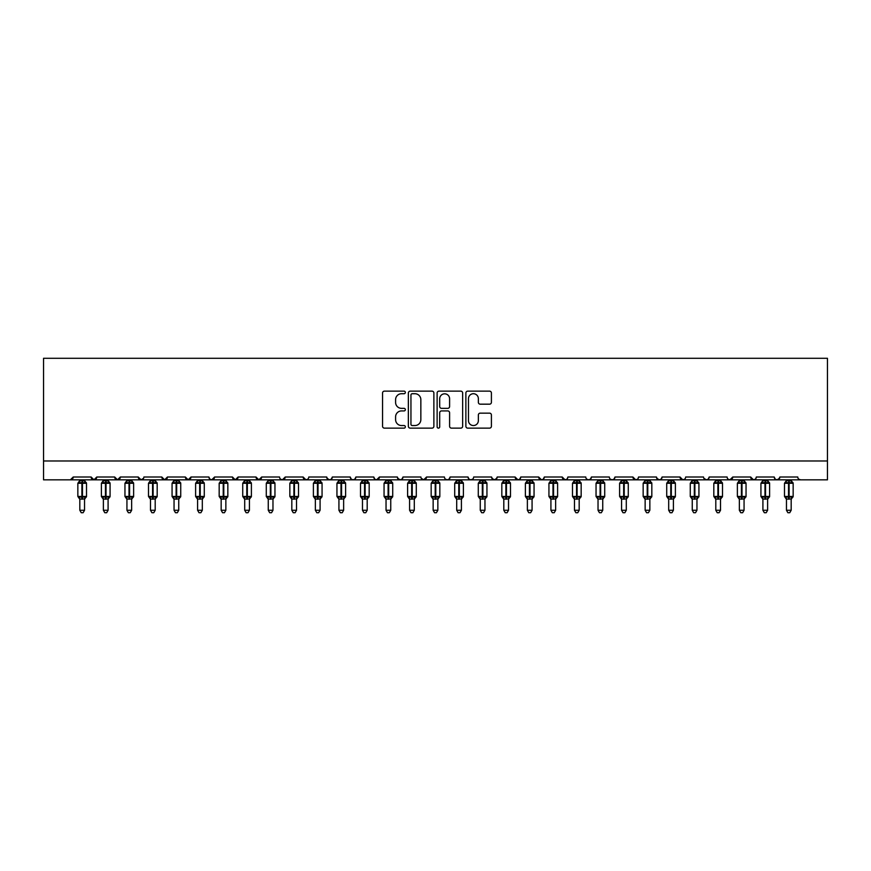 <?xml version="1.0" encoding="UTF-8"?>
<svg xmlns="http://www.w3.org/2000/svg" width="871" height="871" viewBox="0 0 871 871"><rect width="100%" height="100%" fill="white"/><g stroke="black" fill="none" stroke-linecap="round" stroke-linejoin="round"><path stroke-width="1.31" d="M405.353 392.44A1.296 1.296 0 0 0 404.057 391.144L384.405 391.144A1.851 1.851 0 0 0 382.554 392.995L382.554 426.278A1.851 1.851 0 0 0 384.405 428.129L404.057 428.129A1.296 1.296 0 0 0 405.353 426.834A1.296 1.296 0 0 0 404.057 425.549L401.509 425.549A5.923 5.923 0 0 1 395.597 419.626L395.597 416.85A5.923 5.923 0 0 1 401.509 410.927L404.057 410.927A1.296 1.296 0 0 0 405.353 409.642A1.296 1.296 0 0 0 404.057 408.347L401.509 408.347A5.923 5.923 0 0 1 395.597 402.424L395.597 399.647A5.923 5.923 0 0 1 401.509 393.725L404.057 393.725A1.296 1.296 0 0 0 405.353 392.44M489.556 404.177A1.851 1.851 0 0 0 491.407 402.326L491.407 392.995A1.851 1.851 0 0 0 489.556 391.144L467.727 391.144A1.851 1.851 0 0 0 465.876 392.995L465.876 426.278A1.851 1.851 0 0 0 467.727 428.129L489.556 428.129A1.851 1.851 0 0 0 491.407 426.278L491.407 414.999A1.851 1.851 0 0 0 489.556 413.148L480.215 413.148A1.851 1.851 0 0 0 478.364 414.999L478.364 420.595A4.943 4.943 0 0 1 473.421 425.549A4.943 4.943 0 0 1 468.467 420.595L468.467 398.678A4.943 4.943 0 0 1 473.421 393.725A4.943 4.943 0 0 1 478.364 398.678L478.364 402.326A1.851 1.851 0 0 0 480.215 404.177L489.556 404.177M43.55 460.988L827.45 460.988L827.45 358.286L43.55 358.286L43.55 479.834L70.399 479.834L73.229 477.003L91.128 477.003L92.163 479.192M433.878 392.995A1.851 1.851 0 0 0 432.027 391.144L410.208 391.144A1.851 1.851 0 0 0 408.357 392.995L408.357 426.278A1.851 1.851 0 0 0 410.208 428.129L432.027 428.129A1.851 1.851 0 0 0 433.878 426.278L433.878 392.995M438.973 391.144L460.792 391.144A1.851 1.851 0 0 1 462.643 392.995L462.643 426.278A1.851 1.851 0 0 1 460.792 428.129L451.45 428.129A1.851 1.851 0 0 1 449.599 426.278L449.599 412.778A1.851 1.851 0 0 0 447.748 410.927L441.553 410.927A1.851 1.851 0 0 0 439.703 412.778L439.703 426.834A1.296 1.296 0 0 1 438.418 428.129A1.296 1.296 0 0 1 437.122 426.834L437.122 392.995A1.851 1.851 0 0 1 438.973 391.144M354.856 479.192L355.88 477.003L373.79 477.003A2.831 2.831 0 0 0 376.61 479.834A2.831 2.831 0 0 0 379.44 477.003L397.339 477.003A2.831 2.831 0 0 0 400.17 479.834A2.831 2.831 0 0 0 402.99 477.003L420.9 477.003A2.831 2.831 0 0 0 423.72 479.834A2.831 2.831 0 0 0 426.55 477.003L444.45 477.003A2.831 2.831 0 0 0 447.28 479.834A2.831 2.831 0 0 0 450.1 477.003L468.01 477.003A2.831 2.831 0 0 0 470.83 479.834A2.831 2.831 0 0 0 473.661 477.003L491.56 477.003A2.831 2.831 0 0 0 494.39 479.834A2.831 2.831 0 0 0 497.21 477.003L515.109 477.003A2.831 2.831 0 0 0 517.94 479.834A2.831 2.831 0 0 0 520.771 477.003L538.67 477.003A2.831 2.831 0 0 0 541.501 479.834A2.831 2.831 0 0 0 544.321 477.003L562.22 477.003A2.831 2.831 0 0 0 565.05 479.834A2.831 2.831 0 0 0 567.881 477.003L585.78 477.003A2.831 2.831 0 0 0 588.6 479.834A2.831 2.831 0 0 0 591.431 477.003L609.33 477.003A2.831 2.831 0 0 0 612.161 479.834A2.831 2.831 0 0 0 614.991 477.003L632.89 477.003A2.831 2.831 0 0 0 635.71 479.834A2.831 2.831 0 0 0 638.541 477.003L656.44 477.003A2.831 2.831 0 0 0 659.271 479.834A2.831 2.831 0 0 0 662.091 477.003L680.001 477.003A2.831 2.831 0 0 0 682.82 479.834A2.831 2.831 0 0 0 685.651 477.003L703.55 477.003A2.831 2.831 0 0 0 706.381 479.834A2.831 2.831 0 0 0 709.201 477.003L727.111 477.003A2.831 2.831 0 0 0 729.931 479.834A2.831 2.831 0 0 0 732.761 477.003L750.66 477.003A2.831 2.831 0 0 0 753.491 479.834A2.831 2.831 0 0 0 756.311 477.003L774.221 477.003A2.831 2.831 0 0 0 777.041 479.834A2.831 2.831 0 0 0 779.872 477.003L797.771 477.003A2.831 2.831 0 0 0 800.601 479.834L798.783 479.17M779.872 477.003L778.837 479.192M774.221 477.003L775.244 479.192M756.311 477.003L755.788 478.647M70.399 479.834L73.229 477.003A2.831 2.831 0 0 1 70.399 479.834L753.491 479.834L750.66 477.003L751.695 479.192M728.112 479.17L729.931 479.834L732.761 477.003L731.727 479.192M709.201 477.003L708.177 479.192M684.639 479.17L682.82 479.834L680.001 477.003L681.035 479.192M662.091 477.003L661.067 479.192M656.44 477.003L657.474 479.192M638.541 477.003L638.018 478.647M637.539 479.17L635.71 479.834L632.89 477.003L633.925 479.192M614.991 477.003L613.957 479.192M591.431 477.003L590.396 479.192M567.881 477.003L567.348 478.647M566.869 479.17L565.05 479.834L562.22 477.003L563.254 479.192M544.321 477.003L543.286 479.192M543.319 479.17L541.501 479.834L538.67 477.003L539.704 479.192M520.771 477.003L519.737 479.192M519.758 479.17L517.94 479.834L515.109 477.003L515.643 478.647M497.21 477.003L496.176 479.192M491.56 477.003L492.594 479.192M468.01 477.003L469.034 479.192M450.1 477.003L449.066 479.192M421.205 478.277L423.72 479.834L426.55 477.003L425.516 479.192M402.99 477.003L401.967 479.192M397.339 477.003L398.374 479.192M373.79 477.003L374.824 479.192M95.756 479.192L96.779 477.003L93.959 479.834L91.128 477.003A2.831 2.831 0 0 0 93.959 479.834A2.831 2.831 0 0 0 96.779 477.003L114.689 477.003A2.831 2.831 0 0 0 117.509 479.834A2.831 2.831 0 0 0 120.34 477.003L138.239 477.003A2.831 2.831 0 0 0 141.069 479.834A2.831 2.831 0 0 0 143.889 477.003L161.799 477.003A2.831 2.831 0 0 0 164.619 479.834A2.831 2.831 0 0 0 167.45 477.003L185.349 477.003A2.831 2.831 0 0 0 188.18 479.834A2.831 2.831 0 0 0 190.999 477.003L208.898 477.003A2.831 2.831 0 0 0 211.729 479.834A2.831 2.831 0 0 0 214.56 477.003L232.459 477.003A2.831 2.831 0 0 0 235.29 479.834A2.831 2.831 0 0 0 238.11 477.003L256.009 477.003A2.831 2.831 0 0 0 258.839 479.834A2.831 2.831 0 0 0 261.67 477.003L279.569 477.003A2.831 2.831 0 0 0 282.389 479.834A2.831 2.831 0 0 0 285.22 477.003L303.119 477.003A2.831 2.831 0 0 0 305.95 479.834A2.831 2.831 0 0 0 308.78 477.003L326.679 477.003A2.831 2.831 0 0 0 329.499 479.834A2.831 2.831 0 0 0 332.33 477.003L350.229 477.003L351.263 479.192M332.33 477.003L331.296 479.192M326.679 477.003L327.714 479.192M307.768 479.17L305.95 479.834L303.119 477.003L304.153 479.192M280.571 479.17L282.389 479.834L285.22 477.003L284.186 479.192M256.009 477.003L258.839 479.834L261.67 477.003L260.636 479.192M232.459 477.003L235.29 479.834L238.11 477.003L237.075 479.192M209.911 479.17L211.729 479.834L214.56 477.003L213.526 479.192M208.898 477.003L209.933 479.192M186.383 479.192L185.349 477.003L188.18 479.834L190.999 477.003L189.965 479.192M162.823 479.192L161.799 477.003L164.619 479.834L167.45 477.003L166.415 479.192M143.584 478.277L141.069 479.834L138.239 477.003L139.273 479.192M827.45 460.988L827.45 479.834L777.041 479.834L779.567 478.277M350.229 477.003A2.831 2.831 0 0 0 353.06 479.834A2.831 2.831 0 0 0 355.891 477.003M114.689 477.003L117.509 479.834L120.34 477.003M326.984 478.277L329.499 479.834L331.328 479.17M351.242 479.17L353.06 479.834L354.878 479.17M374.791 479.17L376.61 479.834L379.44 477.003M397.644 478.277L400.17 479.834L401.988 479.17M445.462 479.17L447.28 479.834L449.098 479.17M469.012 479.17L470.83 479.834L472.648 479.17M491.865 478.277L494.39 479.834L496.906 478.277M586.782 479.17L588.611 479.834L590.429 479.17M610.342 479.17L612.161 479.834L613.979 479.17M656.745 478.277L659.271 479.834L661.089 479.17M703.855 478.277L706.381 479.834L708.199 479.17M775.223 479.17L777.041 479.834L753.491 479.834L755.309 479.17M412.244 393.725A1.296 1.296 0 0 0 410.949 395.02L410.949 424.253A1.296 1.296 0 0 0 412.244 425.549L414.923 425.549A5.923 5.923 0 0 0 420.845 419.626L420.845 399.647A5.923 5.923 0 0 0 414.923 393.725L412.244 393.725M449.599 398.766A4.943 4.943 0 0 0 444.656 393.823A4.943 4.943 0 0 0 439.703 398.766L439.703 406.496A1.851 1.851 0 0 0 441.553 408.347L447.748 408.347A1.851 1.851 0 0 0 449.599 406.496L449.599 398.766M79.827 510.264L84.531 510.264L83.126 512.714L81.243 512.714L79.827 510.264L79.827 498.974A2.069 1.982 180 0 0 78.738 497.254L79.141 496.644L81.896 497.308L82.462 496.459L82.462 482.425L85.216 483.089L85.891 482.382A0.947 0.947 0 0 1 86.512 483.263L77.846 483.263L77.846 496.459L81.896 496.459L81.896 482.425L79.141 483.089L78.738 482.48A2.069 1.982 -0 0 0 79.827 480.738L84.541 480.836L84.531 479.834M84.531 510.264L84.541 498.887L81.896 499.17L81.896 497.308L82.462 496.459L86.512 496.459A0.947 0.947 0 0 1 85.891 497.341L84.531 499.29M84.531 498.985L84.531 498.974A2.069 1.982 180 0 1 85.619 497.254L85.216 496.644L82.462 497.308L82.462 499.17M81.896 499.17L79.827 498.974M79.827 479.834L79.827 480.748M79.827 480.836L79.141 483.089L79.827 480.836M85.216 483.089L84.541 480.836M84.541 498.887L85.216 496.644M79.827 498.887L79.141 496.644M103.377 510.264L108.091 510.264L106.676 512.714L104.792 512.714L103.377 510.264L103.377 498.974A2.069 1.982 180 0 0 102.288 497.254L102.691 496.644L105.456 497.308L106.022 496.459L106.022 482.425L108.777 483.089L109.452 482.382A0.947 0.947 0 0 1 110.073 483.263L101.395 483.263L101.395 496.459L105.456 496.459L105.456 482.425L102.691 483.089L102.288 482.48A2.069 1.982 -0 0 0 103.377 480.738L108.091 480.836L108.091 479.834M108.091 510.264L108.091 498.887L105.456 499.17L105.456 497.308L106.022 496.459L110.073 496.459A0.947 0.947 0 0 1 109.452 497.341L108.091 499.29M108.091 498.985L108.091 498.974A2.069 1.982 180 0 1 109.18 497.254L108.777 496.644L106.022 497.308L106.022 499.17M105.456 499.17L103.377 498.974M103.377 479.834L103.377 480.748M103.377 480.836L102.691 483.089L103.377 480.836M108.777 483.089L108.091 480.836M108.091 498.887L108.777 496.644M103.377 498.887L102.691 496.644M126.937 510.264L131.641 510.264L130.225 512.714L128.353 512.714L126.937 510.264L126.937 498.974A2.069 1.982 180 0 0 125.849 497.254L126.251 496.644L129.006 497.308L129.572 496.459L129.572 482.425L132.327 483.089L133.002 482.382A0.947 0.947 0 0 1 133.622 483.263L124.956 483.263L124.956 496.459L129.006 496.459L129.006 482.425L126.251 483.089L125.849 482.48A2.069 1.982 -0 0 0 126.937 480.738L131.641 480.836L131.641 479.834M131.641 510.264L131.641 498.887L129.006 499.17L129.006 497.308L129.572 496.459L133.622 496.459A0.947 0.947 0 0 1 133.002 497.341L131.641 499.29M131.641 498.985L131.641 498.974A2.069 1.982 180 0 1 132.73 497.254L132.327 496.644L129.572 497.308L129.572 499.17M129.006 499.17L126.937 498.974M126.937 479.834L126.937 480.748M126.937 480.836L126.251 483.089L126.937 480.836M132.327 483.089L131.641 480.836M131.641 498.887L132.327 496.644M126.937 498.887L126.251 496.644M150.487 510.264L155.201 510.264L153.786 512.714L151.902 512.714L150.487 510.264L150.487 498.974A2.069 1.982 180 0 0 149.398 497.254L149.801 496.644L152.567 497.308L153.122 496.459L153.122 482.425L155.887 483.089L156.562 482.382A0.947 0.947 0 0 1 157.183 483.263L148.506 483.263L148.506 496.459L152.567 496.459L152.567 482.425L149.801 483.089L149.398 482.48A2.069 1.982 -0 0 0 150.487 480.738L155.201 480.836L155.201 479.834M155.201 510.264L155.201 498.887L152.567 499.17L152.567 497.308L153.122 496.459L157.183 496.459A0.947 0.947 0 0 1 156.562 497.341L155.201 499.29M155.201 498.985L155.201 498.974A2.069 1.982 180 0 1 156.29 497.254L155.887 496.644L153.122 497.308L153.122 499.17M152.567 499.17L150.487 498.974M150.487 479.834L150.487 480.748M150.487 480.836L149.801 483.089L150.487 480.836M155.887 483.089L155.201 480.836M155.201 498.887L155.887 496.644M150.487 498.887L149.801 496.644M174.048 510.264L178.751 510.264L177.336 512.714L175.452 512.714L174.048 510.264L174.048 498.974A2.069 1.982 180 0 0 172.959 497.254L173.362 496.644L176.116 497.308L176.682 496.459L176.682 482.425L179.437 483.089L180.112 482.382A0.947 0.947 0 0 1 180.733 483.263L172.066 483.263L172.066 496.459L176.116 496.459L176.116 482.425L173.362 483.089L172.959 482.48A2.069 1.982 -0 0 0 174.048 480.738L178.751 480.836L178.751 479.834M178.751 510.264L178.751 498.887L176.116 499.17L176.116 497.308L176.682 496.459L180.733 496.459A0.947 0.947 0 0 1 180.112 497.341L178.751 499.29M178.751 498.985L178.751 498.974A2.069 1.982 180 0 1 179.84 497.254L179.437 496.644L176.682 497.308L176.682 499.17M176.116 499.17L174.048 498.974M174.048 479.834L174.048 480.748M174.037 480.836L173.362 483.089L174.037 480.836M179.437 483.089L178.751 480.836M178.751 498.887L179.437 496.644M174.037 498.887L173.362 496.644M197.597 510.264L202.312 510.264L200.896 512.714L199.013 512.714L197.597 510.264L197.597 498.974A2.069 1.982 180 0 0 196.508 497.254L196.911 496.644L199.666 497.308L200.232 496.459L200.232 482.425L202.997 483.089L203.672 482.382A0.947 0.947 0 0 1 204.282 483.263L195.616 483.263L195.616 496.459L199.666 496.459L199.666 482.425L196.911 483.089L196.508 482.48A2.069 1.982 -0 0 0 197.597 480.738L202.312 480.836L202.312 479.834M202.312 510.264L202.312 498.887L199.666 499.17L199.666 497.308L200.232 496.459L204.282 496.459A0.947 0.947 0 0 1 203.672 497.341L202.312 499.29M202.312 498.985L202.312 498.974A2.069 1.982 180 0 1 203.4 497.254L202.997 496.644L200.232 497.308L200.232 499.17M199.666 499.17L197.597 498.974M197.597 479.834L197.597 480.748M197.597 480.836L196.911 483.089L197.597 480.836M202.997 483.089L202.312 480.836M202.312 498.887L202.997 496.644M197.597 498.887L196.911 496.644M221.158 510.264L225.861 510.264L224.446 512.714L222.562 512.714L221.158 510.264L221.158 498.974A2.069 1.982 180 0 0 220.069 497.254L220.472 496.644L223.226 497.308L223.793 496.459L223.793 482.425L226.547 483.089L227.222 482.382A0.947 0.947 0 0 1 227.843 483.263L219.176 483.263L219.176 496.459L223.226 496.459L223.226 482.425L220.472 483.089L220.069 482.48A2.069 1.982 -0 0 0 221.158 480.738L225.861 480.836L225.861 479.834M225.861 510.264L225.861 498.887L223.226 499.17L223.226 497.308L223.793 496.459L227.843 496.459A0.947 0.947 0 0 1 227.222 497.341L225.861 499.29M225.861 498.985L225.861 498.974A2.069 1.982 180 0 1 226.95 497.254L226.547 496.644L223.793 497.308L223.793 499.17M223.226 499.17L221.158 498.974M221.158 479.834L221.158 480.748M221.147 480.836L220.472 483.089L221.147 480.836M226.547 483.089L225.861 480.836M225.861 498.887L226.547 496.644M221.147 498.887L220.472 496.644M244.707 510.264L249.422 510.264L248.006 512.714L246.123 512.714L244.707 510.264L244.707 498.974A2.069 1.982 180 0 0 243.619 497.254L244.022 496.644L246.776 497.308L247.342 496.459L247.342 482.425L250.097 483.089L250.783 482.382A0.947 0.947 0 0 1 251.392 483.263L242.726 483.263L242.726 496.459L246.776 496.459L246.776 482.425L244.022 483.089L243.619 482.48A2.069 1.982 -0 0 0 244.707 480.738L249.422 480.836L249.422 479.834M249.422 510.264L249.422 498.887L246.776 499.17L246.776 497.308L247.342 496.459L251.392 496.459A0.947 0.947 0 0 1 250.783 497.341L249.422 499.29M249.422 498.985L249.422 498.974A2.069 1.982 180 0 1 250.51 497.254L250.097 496.644L247.342 497.308L247.342 499.17M246.776 499.17L244.707 498.974M244.707 479.834L244.707 480.748M244.707 480.836L244.022 483.089L244.707 480.836M250.097 483.089L249.422 480.836M249.422 498.887L250.097 496.644M244.707 498.887L244.022 496.644M268.257 510.264L272.971 510.264L271.556 512.714L269.672 512.714L268.257 510.264L268.257 498.974A2.069 1.982 180 0 0 267.168 497.254L267.582 496.644L270.337 497.308L270.903 496.459L270.903 482.425L273.657 483.089L274.332 482.382A0.947 0.947 0 0 1 274.953 483.263L266.286 483.263L266.286 496.459L270.337 496.459L270.337 482.425L267.582 483.089L267.168 482.48A2.069 1.982 -0 0 0 268.257 480.738L272.971 480.836L272.971 479.834M272.971 510.264L272.971 498.887L270.337 499.17L270.337 497.308L270.903 496.459L274.953 496.459A0.947 0.947 0 0 1 274.332 497.341L272.971 499.29M272.971 498.985L272.971 498.974A2.069 1.982 180 0 1 274.06 497.254L273.657 496.644L270.903 497.308L270.903 499.17M270.337 499.17L268.257 498.974M268.257 479.834L268.257 480.748M268.257 480.836L267.582 483.089L268.257 480.836M273.657 483.089L272.971 480.836M272.971 498.887L273.657 496.644M268.257 498.887L267.582 496.644M291.818 510.264L296.532 510.264L295.117 512.714L293.233 512.714L291.818 510.264L291.818 498.974A2.069 1.982 180 0 0 290.729 497.254L291.132 496.644L293.886 497.308L294.452 496.459L294.452 482.425L297.207 483.089L297.893 482.382A0.947 0.947 0 0 1 298.503 483.263L289.836 483.263L289.836 496.459L293.886 496.459L293.886 482.425L291.132 483.089L290.729 482.48A2.069 1.982 -0 0 0 291.818 480.738L296.532 480.836L296.532 479.834M296.532 510.264L296.532 498.887L293.886 499.17L293.886 497.308L294.452 496.459L298.503 496.459A0.947 0.947 0 0 1 297.893 497.341L296.532 499.29M296.532 498.985L296.532 498.974A2.069 1.982 180 0 1 297.621 497.254L297.207 496.644L294.452 497.308L294.452 499.17M293.886 499.17L291.818 498.974M291.818 479.834L291.818 480.748M291.818 480.836L291.132 483.089L291.818 480.836M297.207 483.089L296.532 480.836M296.532 498.887L297.207 496.644M291.818 498.887L291.132 496.644M315.367 510.264L320.082 510.264L318.666 512.714L316.783 512.714L315.367 510.264L315.367 498.974A2.069 1.982 180 0 0 314.279 497.254L314.692 496.644L317.447 497.308L318.013 496.459L318.013 482.425L320.768 483.089L321.443 482.382A0.947 0.947 0 0 1 322.063 483.263L313.397 483.263L313.397 496.459L317.447 496.459L317.447 482.425L314.692 483.089L314.279 482.48A2.069 1.982 -0 0 0 315.367 480.738L320.082 480.836L320.082 479.834M320.082 510.264L320.082 498.887L317.447 499.17L317.447 497.308L318.013 496.459L322.063 496.459A0.947 0.947 0 0 1 321.443 497.341L320.082 499.29M320.082 498.985L320.082 498.974A2.069 1.982 180 0 1 321.17 497.254L320.768 496.644L318.013 497.308L318.013 499.17M317.447 499.17L315.367 498.974M315.367 479.834L315.367 480.748M315.367 480.836L314.692 483.089L315.367 480.836M320.768 483.089L320.082 480.836M320.082 498.887L320.768 496.644M315.367 498.887L314.692 496.644M343.631 510.264L342.227 512.714L340.343 512.714L338.928 510.264L338.928 498.974A2.069 1.982 180 0 0 337.839 497.254L338.242 496.644L340.997 497.308L341.563 496.459L341.563 482.425L344.317 483.089L344.992 482.382A0.947 0.947 0 0 1 345.613 483.263L336.946 483.263L336.946 496.459L340.997 496.459L340.997 482.425L338.242 483.089L337.839 482.48A2.069 1.982 -0 0 0 338.928 480.738L343.642 480.836L343.642 479.834M338.928 510.264L343.642 510.264L343.642 498.887L340.997 499.17L340.997 497.308L341.563 496.459L345.613 496.459A0.947 0.947 0 0 1 344.992 497.341L343.642 499.29M343.642 498.985L343.642 498.974A2.069 1.982 180 0 1 344.72 497.254L344.317 496.644L341.563 497.308L341.563 499.17M340.997 499.17L338.928 498.974M338.928 479.834L338.928 480.748M338.928 480.836L338.242 483.089L338.928 480.836M344.317 483.089L343.642 480.836M343.642 498.887L344.317 496.644M338.928 498.887L338.242 496.644M362.478 510.264L367.192 510.264L365.776 512.714L363.893 512.714L362.478 510.264L362.478 498.974A2.069 1.982 180 0 0 361.389 497.254L361.792 496.644L364.557 497.308L365.123 496.459L365.123 482.425L367.878 483.089L368.553 482.382A0.947 0.947 0 0 1 369.173 483.263L360.507 483.263L360.507 496.459L364.557 496.459L364.557 482.425L361.792 483.089L361.389 482.48A2.069 1.982 -0 0 0 362.478 480.738L367.192 480.836L367.192 479.834M367.192 510.264L367.192 498.887L364.557 499.17L364.557 497.308L365.123 496.459L369.173 496.459A0.947 0.947 0 0 1 368.553 497.341L367.192 499.29M367.192 498.985L367.192 498.974A2.069 1.982 180 0 1 368.281 497.254L367.878 496.644L365.123 497.308L365.123 499.17M364.557 499.17L362.478 498.974M362.478 479.834L362.478 480.748M362.478 480.836L361.792 483.089L362.478 480.836M367.878 483.089L367.192 480.836M367.192 498.887L367.878 496.644M362.478 498.887L361.792 496.644M386.038 510.264L390.741 510.264L389.337 512.714L387.453 512.714L386.038 510.264L386.038 498.974A2.069 1.982 180 0 0 384.949 497.254L385.352 496.644L388.107 497.308L388.673 496.459L388.673 482.425L391.427 483.089L392.102 482.382A0.947 0.947 0 0 1 392.723 483.263L384.057 483.263L384.057 496.459L388.107 496.459L388.107 482.425L385.352 483.089L384.949 482.48A2.069 1.982 -0 0 0 386.038 480.738L390.752 480.836L390.741 479.834M390.741 510.264L390.752 498.887L388.107 499.17L388.107 497.308L388.673 496.459L392.723 496.459A0.947 0.947 0 0 1 392.102 497.341L390.741 499.29M390.741 498.985L390.741 498.974A2.069 1.982 180 0 1 391.83 497.254L391.427 496.644L388.673 497.308L388.673 499.17M388.107 499.17L386.038 498.974M386.038 479.834L386.038 480.748M386.038 480.836L385.352 483.089L386.038 480.836M391.427 483.089L390.752 480.836M390.752 498.887L391.427 496.644M386.038 498.887L385.352 496.644M409.588 510.264L414.302 510.264L412.887 512.714L411.003 512.714L409.588 510.264L409.588 498.974A2.069 1.982 180 0 0 408.499 497.254L408.902 496.644L411.667 497.308L412.233 496.459L412.233 482.425L414.988 483.089L415.663 482.382A0.947 0.947 0 0 1 416.284 483.263L407.606 483.263L407.606 496.459L411.667 496.459L411.667 482.425L408.902 483.089L408.499 482.48A2.069 1.982 -0 0 0 409.588 480.738L414.302 480.836L414.302 479.834M414.302 510.264L414.302 498.887L411.667 499.17L411.667 497.308L412.233 496.459L416.284 496.459A0.947 0.947 0 0 1 415.663 497.341L414.302 499.29M414.302 498.985L414.302 498.974A2.069 1.982 180 0 1 415.391 497.254L414.988 496.644L412.233 497.308L412.233 499.17M411.667 499.17L409.588 498.974M409.588 479.834L409.588 480.748M409.588 480.836L408.902 483.089L409.588 480.836M414.988 483.089L414.302 480.836M414.302 498.887L414.988 496.644M409.588 498.887L408.902 496.644M433.148 510.264L437.852 510.264L436.436 512.714L434.564 512.714L433.148 510.264L433.148 498.974A2.069 1.982 180 0 0 432.06 497.254L432.462 496.644L435.217 497.308L435.783 496.459L435.783 482.425L438.538 483.089L439.213 482.382A0.947 0.947 0 0 1 439.833 483.263L431.167 483.263L431.167 496.459L435.217 496.459L435.217 482.425L432.462 483.089L432.06 482.48A2.069 1.982 -0 0 0 433.148 480.738L437.852 480.836L437.852 479.834M437.852 510.264L437.852 498.887L435.217 499.17L435.217 497.308L435.783 496.459L439.833 496.459A0.947 0.947 0 0 1 439.213 497.341L437.852 499.29M437.852 498.985L437.852 498.974A2.069 1.982 180 0 1 438.94 497.254L438.538 496.644L435.783 497.308L435.783 499.17M435.217 499.17L433.148 498.974M433.148 479.834L433.148 480.748M433.148 480.836L432.462 483.089L433.148 480.836M438.538 483.089L437.852 480.836M437.852 498.887L438.538 496.644M433.148 498.887L432.462 496.644M456.698 510.264L461.412 510.264L459.997 512.714L458.113 512.714L456.698 510.264L456.698 498.974A2.069 1.982 180 0 0 455.609 497.254L456.012 496.644L458.777 497.308L459.333 496.459L459.333 482.425L462.098 483.089L462.773 482.382A0.947 0.947 0 0 1 463.394 483.263L454.716 483.263L454.716 496.459L458.777 496.459L458.777 482.425L456.012 483.089L455.609 482.48A2.069 1.982 -0 0 0 456.698 480.738L461.412 480.836L461.412 479.834M461.412 510.264L461.412 498.887L458.777 499.17L458.777 497.308L459.333 496.459L463.394 496.459A0.947 0.947 0 0 1 462.773 497.341L461.412 499.29M461.412 498.985L461.412 498.974A2.069 1.982 180 0 1 462.501 497.254L462.098 496.644L459.333 497.308L459.333 499.17M458.777 499.17L456.698 498.974M456.698 479.834L456.698 480.748M456.698 480.836L456.012 483.089L456.698 480.836M462.098 483.089L461.412 480.836M461.412 498.887L462.098 496.644M456.698 498.887L456.012 496.644M480.259 510.264L484.962 510.264L483.547 512.714L481.663 512.714L480.259 510.264L480.259 498.974A2.069 1.982 180 0 0 479.17 497.254L479.573 496.644L482.327 497.308L482.893 496.459L482.893 482.425L485.648 483.089L486.323 482.382A0.947 0.947 0 0 1 486.943 483.263L478.277 483.263L478.277 496.459L482.327 496.459L482.327 482.425L479.573 483.089L479.17 482.48A2.069 1.982 -0 0 0 480.259 480.738L484.962 480.836L484.962 479.834M484.962 510.264L484.962 498.887L482.327 499.17L482.327 497.308L482.893 496.459L486.943 496.459A0.947 0.947 0 0 1 486.323 497.341L484.962 499.29M484.962 498.985L484.962 498.974A2.069 1.982 180 0 1 486.051 497.254L485.648 496.644L482.893 497.308L482.893 499.17M482.327 499.17L480.259 498.974M480.259 479.834L480.259 480.748M480.248 480.836L479.573 483.089L480.248 480.836M485.648 483.089L484.962 480.836M484.962 498.887L485.648 496.644M480.248 498.887L479.573 496.644M503.808 510.264L508.522 510.264L507.107 512.714L505.224 512.714L503.808 510.264L503.808 498.974A2.069 1.982 180 0 0 502.719 497.254L503.122 496.644L505.877 497.308L506.443 496.459L506.443 482.425L509.208 483.089L509.883 482.382A0.947 0.947 0 0 1 510.493 483.263L501.827 483.263L501.827 496.459L505.877 496.459L505.877 482.425L503.122 483.089L502.719 482.48A2.069 1.982 -0 0 0 503.808 480.738L508.522 480.836L508.522 479.834M508.522 510.264L508.522 498.887L505.877 499.17L505.877 497.308L506.443 496.459L510.493 496.459A0.947 0.947 0 0 1 509.883 497.341L508.522 499.29M508.522 498.985L508.522 498.974A2.069 1.982 180 0 1 509.611 497.254L509.208 496.644L506.443 497.308L506.443 499.17M505.877 499.17L503.808 498.974M503.808 479.834L503.808 480.748M503.808 480.836L503.122 483.089L503.808 480.836M509.208 483.089L508.522 480.836M508.522 498.887L509.208 496.644M503.808 498.887L503.122 496.644M527.369 510.264L532.072 510.264L530.657 512.714L528.773 512.714L527.369 510.264L527.369 498.974A2.069 1.982 180 0 0 526.28 497.254L526.683 496.644L529.437 497.308L530.004 496.459L530.004 482.425L532.758 483.089L533.433 482.382A0.947 0.947 0 0 1 534.054 483.263L525.387 483.263L525.387 496.459L529.437 496.459L529.437 482.425L526.683 483.089L526.28 482.48A2.069 1.982 -0 0 0 527.369 480.738L532.072 480.836L532.072 479.834M532.072 510.264L532.072 498.887L529.437 499.17L529.437 497.308L530.004 496.459L534.054 496.459A0.947 0.947 0 0 1 533.433 497.341L532.072 499.29M532.072 498.985L532.072 498.974A2.069 1.982 180 0 1 533.161 497.254L532.758 496.644L530.004 497.308L530.004 499.17M529.437 499.17L527.369 498.974M527.369 479.834L527.369 480.748M527.358 480.836L526.683 483.089L527.358 480.836M532.758 483.089L532.072 480.836M532.072 498.887L532.758 496.644M527.358 498.887L526.683 496.644M550.918 510.264L555.633 510.264L554.217 512.714L552.334 512.714L550.918 510.264L550.918 498.974A2.069 1.982 180 0 0 549.83 497.254L550.232 496.644L552.987 497.308L553.553 496.459L553.553 482.425L556.308 483.089L556.994 482.382A0.947 0.947 0 0 1 557.603 483.263L548.937 483.263L548.937 496.459L552.987 496.459L552.987 482.425L550.232 483.089L549.83 482.48A2.069 1.982 -0 0 0 550.918 480.738L555.633 480.836L555.633 479.834M555.633 510.264L555.633 498.887L552.987 499.17L552.987 497.308L553.553 496.459L557.603 496.459A0.947 0.947 0 0 1 556.994 497.341L555.633 499.29M555.633 498.985L555.633 498.974A2.069 1.982 180 0 1 556.721 497.254L556.308 496.644L553.553 497.308L553.553 499.17M552.987 499.17L550.918 498.974M550.918 479.834L550.918 480.748M550.918 480.836L550.232 483.089L550.918 480.836M556.308 483.089L555.633 480.836M555.633 498.887L556.308 496.644M550.918 498.887L550.232 496.644M574.468 510.264L579.182 510.264L577.767 512.714L575.883 512.714L574.468 510.264L574.468 498.974A2.069 1.982 180 0 0 573.379 497.254L573.793 496.644L576.548 497.308L577.114 496.459L577.114 482.425L579.868 483.089L580.543 482.382A0.947 0.947 0 0 1 581.164 483.263L572.497 483.263L572.497 496.459L576.548 496.459L576.548 482.425L573.793 483.089L573.379 482.48A2.069 1.982 -0 0 0 574.468 480.738L579.182 480.836L579.182 479.834M579.182 510.264L579.182 498.887L576.548 499.17L576.548 497.308L577.114 496.459L581.164 496.459A0.947 0.947 0 0 1 580.543 497.341L579.182 499.29M579.182 498.985L579.182 498.974A2.069 1.982 180 0 1 580.271 497.254L579.868 496.644L577.114 497.308L577.114 499.17M576.548 499.17L574.468 498.974M574.468 479.834L574.468 480.748M574.468 480.836L573.793 483.089L574.468 480.836M579.868 483.089L579.182 480.836M579.182 498.887L579.868 496.644M574.468 498.887L573.793 496.644M598.029 510.264L602.743 510.264L601.328 512.714L599.444 512.714L598.029 510.264L598.029 498.974A2.069 1.982 180 0 0 596.94 497.254L597.343 496.644L600.097 497.308L600.663 496.459L600.663 482.425L603.418 483.089L604.104 482.382A0.947 0.947 0 0 1 604.714 483.263L596.047 483.263L596.047 496.459L600.097 496.459L600.097 482.425L597.343 483.089L596.94 482.48A2.069 1.982 -0 0 0 598.029 480.738L602.743 480.836L602.743 479.834M602.743 510.264L602.743 498.887L600.097 499.17L600.097 497.308L600.663 496.459L604.714 496.459A0.947 0.947 0 0 1 604.104 497.341L602.743 499.29M602.743 498.985L602.743 498.974A2.069 1.982 180 0 1 603.832 497.254L603.418 496.644L600.663 497.308L600.663 499.17M600.097 499.17L598.029 498.974M598.029 479.834L598.029 480.748M598.029 480.836L597.343 483.089L598.029 480.836M603.418 483.089L602.743 480.836M602.743 498.887L603.418 496.644M598.029 498.887L597.343 496.644M621.578 510.264L626.293 510.264L624.877 512.714L622.994 512.714L621.578 510.264L621.578 498.974A2.069 1.982 180 0 0 620.49 497.254L620.903 496.644L623.658 497.308L624.224 496.459L624.224 482.425L626.978 483.089L627.653 482.382A0.947 0.947 0 0 1 628.274 483.263L619.608 483.263L619.608 496.459L623.658 496.459L623.658 482.425L620.903 483.089L620.49 482.48A2.069 1.982 -0 0 0 621.578 480.738L626.293 480.836L626.293 479.834M626.293 510.264L626.293 498.887L623.658 499.17L623.658 497.308L624.224 496.459L628.274 496.459A0.947 0.947 0 0 1 627.653 497.341L626.293 499.29M626.293 498.985L626.293 498.974A2.069 1.982 180 0 1 627.381 497.254L626.978 496.644L624.224 497.308L624.224 499.17M623.658 499.17L621.578 498.974M621.578 479.834L621.578 480.748M621.578 480.836L620.903 483.089L621.578 480.836M626.978 483.089L626.293 480.836M626.293 498.887L626.978 496.644M621.578 498.887L620.903 496.644M649.842 510.264L648.438 512.714L646.554 512.714L645.139 510.264L645.139 498.974A2.069 1.982 180 0 0 644.05 497.254L644.453 496.644L647.207 497.308L647.774 496.459L647.774 482.425L650.528 483.089L651.203 482.382A0.947 0.947 0 0 1 651.824 483.263L643.157 483.263L643.157 496.459L647.207 496.459L647.207 482.425L644.453 483.089L644.05 482.48A2.069 1.982 -0 0 0 645.139 480.738L649.853 480.836L649.853 479.834M645.139 510.264L649.853 510.264L649.853 498.887L647.207 499.17L647.207 497.308L647.774 496.459L651.824 496.459A0.947 0.947 0 0 1 651.203 497.341L649.853 499.29M649.853 498.985L649.853 498.974A2.069 1.982 180 0 1 650.931 497.254L650.528 496.644L647.774 497.308L647.774 499.17M647.207 499.17L645.139 498.974M645.139 479.834L645.139 480.748M645.139 480.836L644.453 483.089L645.139 480.836M650.528 483.089L649.853 480.836M649.853 498.887L650.528 496.644M645.139 498.887L644.453 496.644M668.688 510.264L673.403 510.264L671.987 512.714L670.104 512.714L668.688 510.264L668.688 498.974A2.069 1.982 180 0 0 667.6 497.254L668.003 496.644L670.768 497.308L671.334 496.459L671.334 482.425L674.089 483.089L674.764 482.382A0.947 0.947 0 0 1 675.384 483.263L666.718 483.263L666.718 496.459L670.768 496.459L670.768 482.425L668.003 483.089L667.6 482.48A2.069 1.982 -0 0 0 668.688 480.738L673.403 480.836L673.403 479.834M673.403 510.264L673.403 498.887L670.768 499.17L670.768 497.308L671.334 496.459L675.384 496.459A0.947 0.947 0 0 1 674.764 497.341L673.403 499.29M673.403 498.985L673.403 498.974A2.069 1.982 180 0 1 674.492 497.254L674.089 496.644L671.334 497.308L671.334 499.17M670.768 499.17L668.688 498.974M668.688 479.834L668.688 480.748M668.688 480.836L668.003 483.089L668.688 480.836M674.089 483.089L673.403 480.836M673.403 498.887L674.089 496.644M668.688 498.887L668.003 496.644M692.249 510.264L696.952 510.264L695.548 512.714L693.664 512.714L692.249 510.264L692.249 498.974A2.069 1.982 180 0 0 691.16 497.254L691.563 496.644L694.318 497.308L694.884 496.459L694.884 482.425L697.638 483.089L698.313 482.382A0.947 0.947 0 0 1 698.934 483.263L690.268 483.263L690.268 496.459L694.318 496.459L694.318 482.425L691.563 483.089L691.16 482.48A2.069 1.982 -0 0 0 692.249 480.738L696.963 480.836L696.952 479.834M696.952 510.264L696.963 498.887L694.318 499.17L694.318 497.308L694.884 496.459L698.934 496.459A0.947 0.947 0 0 1 698.313 497.341L696.952 499.29M696.952 498.985L696.952 498.974A2.069 1.982 180 0 1 698.041 497.254L697.638 496.644L694.884 497.308L694.884 499.17M694.318 499.17L692.249 498.974M692.249 479.834L692.249 480.748M692.249 480.836L691.563 483.089L692.249 480.836M697.638 483.089L696.963 480.836M696.963 498.887L697.638 496.644M692.249 498.887L691.563 496.644M715.799 510.264L720.513 510.264L719.098 512.714L717.214 512.714L715.799 510.264L715.799 498.974A2.069 1.982 180 0 0 714.71 497.254L715.113 496.644L717.878 497.308L718.444 496.459L718.444 482.425L721.199 483.089L721.874 482.382A0.947 0.947 0 0 1 722.495 483.263L713.817 483.263L713.817 496.459L717.878 496.459L717.878 482.425L715.113 483.089L714.71 482.48A2.069 1.982 -0 0 0 715.799 480.738L720.513 480.836L720.513 479.834M720.513 510.264L720.513 498.887L717.878 499.17L717.878 497.308L718.444 496.459L722.495 496.459A0.947 0.947 0 0 1 721.874 497.341L720.513 499.29M720.513 498.985L720.513 498.974A2.069 1.982 180 0 1 721.602 497.254L721.199 496.644L718.444 497.308L718.444 499.17M717.878 499.17L715.799 498.974M715.799 479.834L715.799 480.748M715.799 480.836L715.113 483.089L715.799 480.836M721.199 483.089L720.513 480.836M720.513 498.887L721.199 496.644M715.799 498.887L715.113 496.644M739.359 510.264L744.063 510.264L742.647 512.714L740.775 512.714L739.359 510.264L739.359 498.974A2.069 1.982 180 0 0 738.27 497.254L738.673 496.644L741.428 497.308L741.994 496.459L741.994 482.425L744.749 483.089L745.424 482.382A0.947 0.947 0 0 1 746.044 483.263L737.378 483.263L737.378 496.459L741.428 496.459L741.428 482.425L738.673 483.089L738.27 482.48A2.069 1.982 -0 0 0 739.359 480.738L744.063 480.836L744.063 479.834M744.063 510.264L744.063 498.887L741.428 499.17L741.428 497.308L741.994 496.459L746.044 496.459A0.947 0.947 0 0 1 745.424 497.341L744.063 499.29M744.063 498.985L744.063 498.974A2.069 1.982 180 0 1 745.151 497.254L744.749 496.644L741.994 497.308L741.994 499.17M741.428 499.17L739.359 498.974M739.359 479.834L739.359 480.748M739.359 480.836L738.673 483.089L739.359 480.836M744.749 483.089L744.063 480.836M744.063 498.887L744.749 496.644M739.359 498.887L738.673 496.644M762.909 510.264L767.623 510.264L766.208 512.714L764.324 512.714L762.909 510.264L762.909 498.974A2.069 1.982 180 0 0 761.82 497.254L762.223 496.644L764.988 497.308L765.544 496.459L765.544 482.425L768.309 483.089L768.984 482.382A0.947 0.947 0 0 1 769.605 483.263L760.927 483.263L760.927 496.459L764.988 496.459L764.988 482.425L762.223 483.089L761.82 482.48A2.069 1.982 -0 0 0 762.909 480.738L767.623 480.836L767.623 479.834M767.623 510.264L767.623 498.887L764.988 499.17L764.988 497.308L765.544 496.459L769.605 496.459A0.947 0.947 0 0 1 768.984 497.341L767.623 499.29M767.623 498.985L767.623 498.974A2.069 1.982 180 0 1 768.712 497.254L768.309 496.644L765.544 497.308L765.544 499.17M764.988 499.17L762.909 498.974M762.909 479.834L762.909 480.748M762.909 480.836L762.223 483.089L762.909 480.836M768.309 483.089L767.623 480.836M767.623 498.887L768.309 496.644M762.909 498.887L762.223 496.644M786.469 510.264L791.173 510.264L789.757 512.714L787.874 512.714L786.469 510.264L786.469 498.974A2.069 1.982 180 0 0 785.381 497.254L785.784 496.644L788.538 497.308L789.104 496.459L789.104 482.425L791.859 483.089L792.534 482.382A0.947 0.947 0 0 1 793.154 483.263L784.488 483.263L784.488 496.459L788.538 496.459L788.538 482.425L785.784 483.089L785.381 482.48A2.069 1.982 -0 0 0 786.469 480.738L791.173 480.836L791.173 479.834M791.173 510.264L791.173 498.887L788.538 499.17L788.538 497.308L789.104 496.459L793.154 496.459A0.947 0.947 0 0 1 792.534 497.341L791.173 499.29M791.173 498.985L791.173 498.974A2.069 1.982 180 0 1 792.262 497.254L791.859 496.644L789.104 497.308L789.104 499.17M788.538 499.17L786.469 498.974M786.469 479.834L786.469 480.748M786.459 480.836L785.784 483.089L786.459 480.836M791.859 483.089L791.173 480.836M791.173 498.887L791.859 496.644M786.459 498.887L785.784 496.644M82.462 480.552L82.462 482.425L81.896 480.552M85.619 482.48A2.069 1.982 -0 0 1 84.531 480.738M106.022 480.552L106.022 482.425L105.456 480.552M109.18 482.48A2.069 1.982 -0 0 1 108.091 480.738M129.572 480.552L129.572 482.425L129.006 480.552M132.73 482.48A2.069 1.982 -0 0 1 131.641 480.738M153.122 480.552L153.122 482.425L152.567 480.552M156.29 482.48A2.069 1.982 -0 0 1 155.201 480.738M176.682 480.552L176.682 482.425L176.116 480.552M179.84 482.48A2.069 1.982 -0 0 1 178.751 480.738M200.232 480.552L200.232 482.425L199.666 480.552M203.4 482.48A2.069 1.982 -0 0 1 202.312 480.738M223.793 480.552L223.793 482.425L223.226 480.552M226.95 482.48A2.069 1.982 -0 0 1 225.861 480.738M247.342 480.552L247.342 482.425L246.776 480.552M250.51 482.48A2.069 1.982 -0 0 1 249.422 480.738M270.903 480.552L270.903 482.425L270.337 480.552M274.06 482.48A2.069 1.982 -0 0 1 272.971 480.738M294.452 480.552L294.452 482.425L293.886 480.552M297.621 482.48A2.069 1.982 -0 0 1 296.532 480.738M318.013 480.552L318.013 482.425L317.447 480.552M321.17 482.48A2.069 1.982 -0 0 1 320.082 480.738M341.563 480.552L341.563 482.425L340.997 480.552M344.72 482.48A2.069 1.982 -0 0 1 343.642 480.738M365.123 480.552L365.123 482.425L364.557 480.552M368.281 482.48A2.069 1.982 -0 0 1 367.192 480.738M388.673 480.552L388.673 482.425L388.107 480.552M391.83 482.48A2.069 1.982 -0 0 1 390.741 480.738M412.233 480.552L412.233 482.425L411.667 480.552M415.391 482.48A2.069 1.982 -0 0 1 414.302 480.738M435.783 480.552L435.783 482.425L435.217 480.552M438.94 482.48A2.069 1.982 -0 0 1 437.852 480.738M459.333 480.552L459.333 482.425L458.777 480.552M462.501 482.48A2.069 1.982 -0 0 1 461.412 480.738M482.893 480.552L482.893 482.425L482.327 480.552M486.051 482.48A2.069 1.982 -0 0 1 484.962 480.738M506.443 480.552L506.443 482.425L505.877 480.552M509.611 482.48A2.069 1.982 -0 0 1 508.522 480.738M530.004 480.552L530.004 482.425L529.437 480.552M533.161 482.48A2.069 1.982 -0 0 1 532.072 480.738M553.553 480.552L553.553 482.425L552.987 480.552M556.721 482.48A2.069 1.982 -0 0 1 555.633 480.738M577.114 480.552L577.114 482.425L576.548 480.552M580.271 482.48A2.069 1.982 -0 0 1 579.182 480.738M600.663 480.552L600.663 482.425L600.097 480.552M603.832 482.48A2.069 1.982 -0 0 1 602.743 480.738M624.224 480.552L624.224 482.425L623.658 480.552M627.381 482.48A2.069 1.982 -0 0 1 626.293 480.738M647.774 480.552L647.774 482.425L647.207 480.552M650.931 482.48A2.069 1.982 -0 0 1 649.853 480.738M671.334 480.552L671.334 482.425L670.768 480.552M674.492 482.48A2.069 1.982 -0 0 1 673.403 480.738M694.884 480.552L694.884 482.425L694.318 480.552M698.041 482.48A2.069 1.982 -0 0 1 696.952 480.738M718.444 480.552L718.444 482.425L717.878 480.552M721.602 482.48A2.069 1.982 -0 0 1 720.513 480.738M741.994 480.552L741.994 482.425L741.428 480.552M745.151 482.48A2.069 1.982 -0 0 1 744.063 480.738M765.544 480.552L765.544 482.425L764.988 480.552M768.712 482.48A2.069 1.982 -0 0 1 767.623 480.738M789.104 480.552L789.104 482.425L788.538 480.552M792.262 482.48A2.069 1.982 -0 0 1 791.173 480.738M86.512 496.459L86.512 483.263M79.827 499.29L77.846 496.459M79.827 480.433L77.846 483.263M85.891 482.382L84.531 480.433M110.073 496.459L110.073 483.263M103.377 499.29L101.395 496.459M103.377 480.433L101.395 483.263M109.452 482.382L108.091 480.433M133.622 496.459L133.622 483.263M126.937 499.29L124.956 496.459M126.937 480.433L124.956 483.263M133.002 482.382L131.641 480.433M157.183 496.459L157.183 483.263M150.487 499.29L148.506 496.459M150.487 480.433L148.506 483.263M156.562 482.382L155.201 480.433M180.733 496.459L180.733 483.263M174.048 499.29L172.066 496.459M174.048 480.433L172.066 483.263M180.112 482.382L178.751 480.433M204.282 496.459L204.282 483.263M197.597 499.29L195.616 496.459M197.597 480.433L195.616 483.263M203.672 482.382L202.312 480.433M227.843 496.459L227.843 483.263M221.158 499.29L219.176 496.459M221.158 480.433L219.176 483.263M227.222 482.382L225.861 480.433M251.392 496.459L251.392 483.263M244.707 499.29L242.726 496.459M244.707 480.433L242.726 483.263M250.783 482.382L249.422 480.433M274.953 496.459L274.953 483.263M268.257 499.29L266.286 496.459M268.257 480.433L266.286 483.263M274.332 482.382L272.971 480.433M298.503 496.459L298.503 483.263M291.818 499.29L289.836 496.459M291.818 480.433L289.836 483.263M297.893 482.382L296.532 480.433M322.063 496.459L322.063 483.263M315.367 499.29L313.397 496.459M315.367 480.433L313.397 483.263M321.443 482.382L320.082 480.433M345.613 496.459L345.613 483.263M338.928 499.29L336.946 496.459M338.928 480.433L336.946 483.263M344.992 482.382L343.642 480.433M369.173 496.459L369.173 483.263M362.478 499.29L360.507 496.459M362.478 480.433L360.507 483.263M368.553 482.382L367.192 480.433M392.723 496.459L392.723 483.263M386.038 499.29L384.057 496.459M386.038 480.433L384.057 483.263M392.102 482.382L390.741 480.433M416.284 496.459L416.284 483.263M409.588 499.29L407.606 496.459M409.588 480.433L407.606 483.263M415.663 482.382L414.302 480.433M439.833 496.459L439.833 483.263M433.148 499.29L431.167 496.459M433.148 480.433L431.167 483.263M439.213 482.382L437.852 480.433M463.394 496.459L463.394 483.263M456.698 499.29L454.716 496.459M456.698 480.433L454.716 483.263M462.773 482.382L461.412 480.433M486.943 496.459L486.943 483.263M480.259 499.29L478.277 496.459M480.259 480.433L478.277 483.263M486.323 482.382L484.962 480.433M510.493 496.459L510.493 483.263M503.808 499.29L501.827 496.459M503.808 480.433L501.827 483.263M509.883 482.382L508.522 480.433M534.054 496.459L534.054 483.263M527.369 499.29L525.387 496.459M527.369 480.433L525.387 483.263M533.433 482.382L532.072 480.433M557.603 496.459L557.603 483.263M550.918 499.29L548.937 496.459M550.918 480.433L548.937 483.263M556.994 482.382L555.633 480.433M581.164 496.459L581.164 483.263M574.468 499.29L572.497 496.459M574.468 480.433L572.497 483.263M580.543 482.382L579.182 480.433M604.714 496.459L604.714 483.263M598.029 499.29L596.047 496.459M598.029 480.433L596.047 483.263M604.104 482.382L602.743 480.433M628.274 496.459L628.274 483.263M621.578 499.29L619.608 496.459M621.578 480.433L619.608 483.263M627.653 482.382L626.293 480.433M651.824 496.459L651.824 483.263M645.139 499.29L643.157 496.459M645.139 480.433L643.157 483.263M651.203 482.382L649.853 480.433M675.384 496.459L675.384 483.263M668.688 499.29L666.718 496.459M668.688 480.433L666.718 483.263M674.764 482.382L673.403 480.433M698.934 496.459L698.934 483.263M692.249 499.29L690.268 496.459M692.249 480.433L690.268 483.263M698.313 482.382L696.952 480.433M722.495 496.459L722.495 483.263M715.799 499.29L713.817 496.459M715.799 480.433L713.817 483.263M721.874 482.382L720.513 480.433M746.044 496.459L746.044 483.263M739.359 499.29L737.378 496.459M739.359 480.433L737.378 483.263M745.424 482.382L744.063 480.433M769.605 496.459L769.605 483.263M762.909 499.29L760.927 496.459M762.909 480.433L760.927 483.263M768.984 482.382L767.623 480.433M793.154 496.459L793.154 483.263M786.469 499.29L784.488 496.459M786.469 480.433L784.488 483.263M792.534 482.382L791.173 480.433"/></g></svg>
